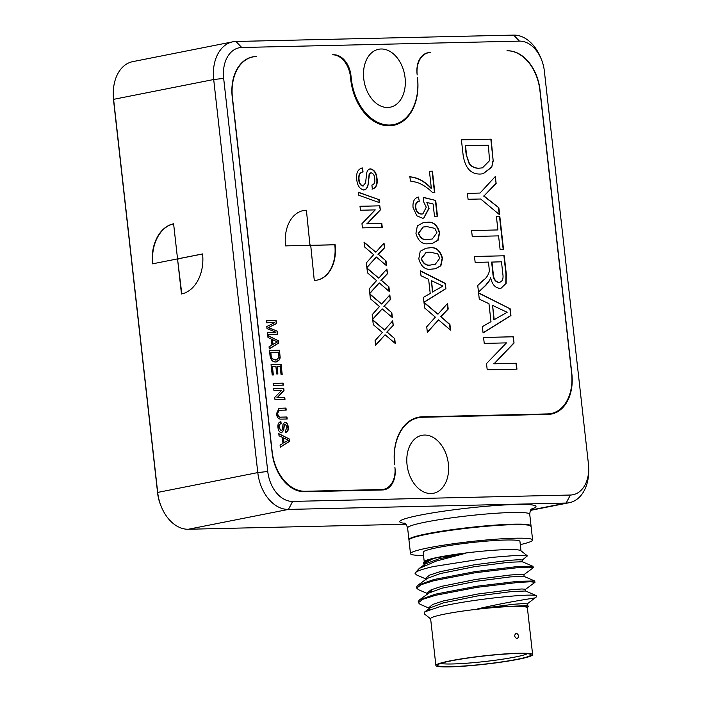 <?xml version="1.0" encoding="UTF-8"?>
<svg xmlns="http://www.w3.org/2000/svg" width="702" height="702" viewBox="0 0 702 702"><rect width="100%" height="100%" fill="white"/><g stroke="black" fill="none" stroke-linecap="round" stroke-linejoin="round"><path stroke-width="1.05" d="M588.715 468.559A30.721 21.332 78.8 0 0 588.452 464.127L544.357 71.051A30.721 21.332 78.8 0 0 541.479 59.609A30.721 21.332 78.8 0 0 519.454 41.128L241.742 47.499A30.721 21.332 78.8 0 0 223.666 78.413L267.76 471.481A30.721 21.332 78.8 0 0 292.655 501.403L570.366 495.033A30.721 21.332 78.8 0 0 588.715 468.559L588.732 470.454A37.811 26.255 -101.2 0 1 569.296 502.702A37.811 26.255 -101.2 0 1 566.154 503.044L288.443 509.415A37.811 26.255 -101.2 0 1 257.792 472.586L213.698 79.519A37.811 26.255 -101.2 0 1 232.801 41.813L132.704 61.644A37.811 26.255 78.8 0 0 113.268 93.892A37.811 26.255 78.8 0 0 113.601 99.342L157.687 492.418A37.811 26.255 78.8 0 0 161.232 506.493A37.811 26.255 78.8 0 0 188.338 529.247L405.931 524.254M531.019 526.131A61.443 5.318 173.6 0 0 531.045 525.938A61.443 5.318 173.6 0 0 493.208 525.254A61.443 5.318 173.6 0 0 427 533.774A61.443 5.318 173.6 0 0 408.915 539.636A61.443 5.318 173.6 0 0 408.976 539.82M427.334 533.766A60.969 5.274 -6.4 0 1 491.83 525.403A60.969 5.274 -6.4 0 1 530.493 525.772M409.415 539.355A60.969 5.274 -6.4 0 1 427.255 533.774M423.534 555.475A61.443 5.318 -6.4 0 1 410.494 553.667A61.443 5.318 -6.4 0 1 428.571 547.806A61.443 5.318 -6.4 0 1 494.778 539.294A61.443 5.318 -6.4 0 1 532.616 539.97A61.443 5.318 -6.4 0 1 520.296 544.62M424.227 561.661L423.174 552.246A48.684 4.212 -6.4 0 1 437.504 547.604A48.684 4.212 -6.4 0 1 489.952 540.856A48.684 4.212 -6.4 0 1 519.936 541.4L520.989 550.807M415.101 573.543L415.075 573.297A59.082 5.107 -6.4 0 1 415.242 572.832L419.287 568.401L436.319 561.056L466.005 553.176L438.443 557.441L433.353 558.52L423.455 562.627L424.394 561.46A48.684 4.212 -6.4 0 1 438.575 557.195A48.684 4.212 -6.4 0 1 489.075 550.605A48.684 4.212 -6.4 0 1 520.787 550.649L527.386 555.879L516.549 555.405L491.646 557.388L433.064 566.619C423.139 568.91 417.234 570.928 415.365 572.7L415.101 573.543L416.698 574.999L425.938 578.983M522.156 560.161L527.386 555.879M423.455 562.627L423.824 564.11M523.797 574.78L533.344 567.69L528.922 567.163L516.54 567.804L475.307 572.727L433.915 580.677L421.209 584.678L416.734 588.065L418.339 589.627L427.579 593.602M533.344 567.69L532.993 566.338L516.418 566.672L475.184 571.595L433.792 579.536L417.848 585.266L416.611 586.933L416.742 588.171M428.413 591.365L431.616 591.558M430.028 590.347L431.502 590.417M525.438 589.399L534.985 582.309L530.554 581.782L518.181 582.432L476.948 587.346L435.556 595.296L422.85 599.297L418.374 602.685L419.98 604.246L429.212 608.23M534.985 582.309L534.634 580.966L518.058 581.3L476.825 586.214L435.433 594.164L419.489 599.894L418.252 601.553L418.383 602.79M536.565 596.393L536.275 595.586L534.512 595.322A59.082 5.107 -6.4 0 1 536.565 596.393A59.082 5.107 -6.4 0 1 536.389 596.858L527.079 604.027M435.881 665.496L430.624 618.699A48.684 4.212 -6.4 0 1 444.954 614.048A48.684 4.212 -6.4 0 1 497.411 607.3A48.684 4.212 -6.4 0 1 527.386 607.844L532.634 654.641A48.684 4.212 -6.4 0 1 518.313 659.283A48.684 4.212 -6.4 0 1 465.856 666.031A48.684 4.212 -6.4 0 1 435.881 665.496A48.684 4.212 -6.4 0 1 450.201 660.845A48.684 4.212 -6.4 0 1 502.658 654.097A48.684 4.212 -6.4 0 1 532.634 654.641M535.047 597.771C541.435 597.209 511.161 600.965 477.36 608.959C491.058 607.414 502.895 606.502 512.881 606.212L528.387 606.107L527.404 608.029M430.651 618.883L424.28 613.838L424.789 611.846L439.048 606.958C466.874 600.008 524.526 593.883 534.512 595.322M516.997 638.732C514.189 636.942 513.978 635.082 516.374 633.151C519.059 634.968 519.269 636.828 516.997 638.732L517.225 638.706M517.155 659.31A47.025 4.063 -6.4 0 1 464.619 665.961A47.025 4.063 -6.4 0 1 437.662 664.934A47.025 4.063 -6.4 0 1 451.36 660.819A47.025 4.063 -6.4 0 1 500.14 654.448A47.025 4.063 -6.4 0 1 530.773 654.492A47.025 4.063 -6.4 0 1 517.155 659.31M440.742 663.416A44.665 3.861 173.6 0 0 471.665 662.828A44.665 3.861 173.6 0 0 515.233 657.011A44.665 3.861 173.6 0 0 527.43 653.694M433.353 558.52L424.201 563.504L424.42 565.47M522.472 561.881L522.262 560.003L518.611 559.722L508.38 560.415L474.271 564.803L440.04 571.691L429.527 575.166L425.842 578.132L426.061 580.098M524.113 576.5L523.903 574.631L520.252 574.35L510.021 575.035L475.912 579.422L441.681 586.319L431.168 589.794L427.483 592.751L427.702 594.717M525.745 591.119L525.544 589.25L521.893 588.969L511.661 589.662L477.553 594.05L443.322 600.938L432.809 604.413L429.124 607.379L429.343 609.345M527.386 605.747L527.176 603.878L523.534 603.597L513.302 604.282L477.36 608.959M466.005 553.176L438.61 558.941L425.579 563.811L419.287 568.401M532.993 566.338L522.341 561.758L508.59 562.284L474.482 566.672L440.251 573.569L427.22 578.43L417.848 585.266M534.634 580.966L523.982 576.377L510.231 576.912L476.123 581.291L441.891 588.188L428.861 593.058L419.489 599.894M536.275 595.586L525.614 591.005L511.872 591.532L477.764 595.919L443.532 602.816L430.502 607.678L424.789 611.846M528.387 606.107L527.255 605.624L512.881 606.212M232.801 41.813A37.811 26.255 -101.2 0 1 235.951 41.471L513.662 35.1A37.811 26.255 -101.2 0 1 540.768 57.854L541.479 59.609M152.518 263.838L177.158 258.959L177.483 258.345L173.605 223.789A35.451 25.325 -91.3 0 0 152.518 263.838M177.597 259.415L181.476 293.98A35.451 25.325 -91.3 0 0 202.571 253.922L177.922 258.81L177.597 259.415L181.8 293.91M161.232 506.493L160.521 504.738A30.721 21.332 -101.2 0 1 157.643 493.295L113.549 100.219A30.721 21.332 -101.2 0 1 113.285 95.788L113.268 93.892M448.367 463.82A29.537 20.507 78.8 0 0 421.972 435.319A29.537 20.507 78.8 0 0 407.046 464.768A29.537 20.507 78.8 0 0 433.45 493.269A29.537 20.507 78.8 0 0 448.367 463.82M405.072 77.764A29.537 20.507 78.8 0 0 378.668 49.263A29.537 20.507 78.8 0 0 363.741 78.712A29.537 20.507 78.8 0 0 390.145 107.222A29.537 20.507 78.8 0 0 405.072 77.764M551.07 413.557A40.646 28.22 78.8 0 1 547.683 413.926L422.385 416.795A47.262 32.819 -101.2 0 0 418.445 417.225A47.262 32.819 -101.2 0 0 394.568 464.355L394.621 464.821A47.262 32.819 -101.2 0 1 418.497 417.699A47.262 32.819 -101.2 0 1 422.437 417.269L548.227 414.382A40.172 27.896 78.8 0 0 551.579 414.013A40.172 27.896 78.8 0 0 571.867 373.964L540.013 89.917A40.172 27.896 78.8 0 0 507.449 50.79L506.949 50.798A40.646 28.22 78.8 0 1 539.899 90.391L571.603 373.025A40.646 28.22 78.8 0 1 551.07 413.557L546.718 414.417M383.661 489.312A22.218 15.426 78.8 0 1 381.809 489.513L305.107 491.268A40.646 28.22 78.8 0 1 272.165 451.676L232.432 97.446A40.646 28.22 78.8 0 1 252.966 56.915A40.646 28.22 78.8 0 1 256.353 56.546L255.853 56.564A40.172 27.896 78.8 0 0 252.509 56.923A40.172 27.896 78.8 0 0 232.213 96.981L272.104 452.614A40.172 27.896 78.8 0 0 304.668 491.751L382.529 489.961A21.271 14.768 78.8 0 0 384.292 489.768A21.271 14.768 78.8 0 0 395.042 468.567L394.884 467.163A22.218 15.426 78.8 0 1 383.661 489.312L380.072 490.022M417.471 77.483A47.262 32.819 -101.2 0 1 393.585 124.605A47.262 32.819 -101.2 0 1 351.342 79.001L350.947 75.491A21.271 14.768 78.8 0 0 333.713 54.774L332.388 54.8A22.218 15.426 78.8 0 1 350.395 76.439L350.763 79.712A47.262 32.819 -101.2 0 0 389.075 125.755L389.733 125.737A47.262 32.819 -101.2 0 0 393.664 125.307A47.262 32.819 -101.2 0 0 417.541 78.185L417.471 77.483M430.247 52.553A22.218 15.426 78.8 0 0 428.404 52.764A22.218 15.426 78.8 0 0 417.181 74.912L417.076 73.973A21.271 14.768 78.8 0 1 427.816 52.764A21.271 14.768 78.8 0 1 429.589 52.571L430.247 52.553M280.352 421.779L280.818 423.762C279.264 424.087 278.589 425.386 278.808 427.676L281.248 430.809L282.432 429.264L282.994 424.298L284.924 422.148C286.846 422.569 287.952 424.192 288.224 427.018C288.61 430.028 287.82 431.809 285.854 432.344L285.635 430.344L287.074 427.123L285.24 424.148L284.415 424.675L283.696 430.291L281.546 432.809C279.51 432.379 278.325 430.677 277.992 427.72C277.571 424.192 278.554 422.183 280.923 421.691L281.151 423.692C279.598 424.017 278.922 425.324 279.142 427.606L281.265 430.809M284.617 422.183L284.591 422.218C286.513 422.639 287.609 424.262 287.89 427.079L288.224 427.018M285.24 424.148L284.082 424.745L283.696 430.291M277.694 413.618C278.124 416.277 279.308 417.444 281.265 417.128L286.969 416.997L287.197 418.997L281.423 419.129C278.685 419.375 277.018 417.602 276.43 413.803L279.027 408.327L285.968 408.073L286.197 410.082L279.361 410.319L277.36 413.68C277.79 416.339 278.975 417.506 280.932 417.19L281.265 417.128M281.441 390.479L273.964 390.654L273.736 388.654L283.766 388.425L284.003 390.54L277.281 397.507L284.766 397.341L284.994 399.341L274.965 399.57L274.728 397.455L281.441 390.479M283.397 385.144L273.368 385.38L273.148 383.371L283.178 383.143L283.397 385.144M273.359 374.973L272.209 375L271.042 364.628L281.072 364.399L282.195 374.412L281.037 374.438L280.142 366.426L277.053 366.497L277.887 373.964L276.728 373.99L275.895 366.523L272.42 366.602L273.359 374.973M275.825 361.969C272.622 362.056 270.682 359.907 270.024 355.519L269.454 350.438L279.475 350.201L280.159 357.572L279.677 359.652L275.825 361.969M274.833 322.578L266.348 322.771L266.119 320.77L276.149 320.542L276.491 323.552L268.41 327.562L277.351 331.204L277.685 334.187L267.655 334.424L267.427 332.415L275.912 332.221L267.006 328.633L266.769 326.535L274.833 322.578M416.83 215.812L413.048 207.467C412.574 201.465 414.391 197.99 418.489 197.025L419.269 201.263C416.716 201.772 415.54 203.834 415.751 207.432C416.611 211.872 418.673 214.049 421.946 213.978L422.885 213.882L426.254 207.213L423.517 201.597L423.341 197.341L435.723 200.465L437.486 216.172L434.485 216.242L433.108 204.001L426.86 202.457L429.08 208.327L423.841 218.085L422.595 218.217L416.83 215.812M418.023 197.113L418.489 197.025L419.269 201.263M415.935 233.275L417.365 225.825L423.095 222.736L426.588 222.385C432.985 221.209 437.328 224.658 439.636 232.731L438.039 240.312L432.669 243.252L428.975 243.62C422.578 244.787 418.234 241.348 415.935 233.275M423.429 297.385L430.212 293.454L428.624 279.335L420.998 275.728L420.445 270.77L445.322 283.389L445.91 288.654L424.043 302.308L437.943 314.206L447.569 303.413L448.201 309.047L440.882 316.725L449.929 324.464L450.57 330.168L438.539 319.875L427.36 332.406L426.728 326.772L435.328 317.128L424.613 307.959L423.429 297.385M440.996 316.716L449.596 324.526L450.193 329.843M409.907 176.79C417.611 177.457 424.754 181.265 431.335 188.215L429.431 171.235L432.432 171.165L434.819 192.392L432.388 192.453C427.588 187.662 422.428 184.301 416.909 182.353L410.38 181.037L409.907 176.79M506.449 342.883L484.24 343.392L483.573 337.451L513.329 336.767L514.039 343.05L494.094 363.741L516.303 363.224L516.962 369.164L487.214 369.849L486.504 363.575L506.449 342.883M488.969 303.703L479.273 299.122L478.571 292.813L510.205 308.854L510.951 315.549L483.073 332.959L482.362 326.658L490.988 321.656L488.969 303.703M498.569 235.881L472.253 236.486L471.586 230.546L497.911 229.94L496.393 216.444L499.824 216.365L503.518 249.298L500.087 249.377L498.569 235.881M480.686 198.999L468.076 199.289L467.409 193.348L480.019 193.059L495.349 176.465L496.138 183.494L483.976 195.955L498.859 207.774L499.648 214.803L480.686 198.999M480.326 174.043C470.814 174.324 465.075 167.945 463.101 154.923L461.407 139.838L491.163 139.154L493.19 161.004L491.742 167.181L483.143 173.754L480.326 174.043M314.277 280.414A35.451 24.614 78.8 0 0 317.225 280.089A35.451 24.614 78.8 0 0 335.135 244.744L310.714 245.305L314.277 280.414M309.959 245.323L306.397 210.223A35.451 24.614 78.8 0 0 303.448 210.539A35.451 24.614 78.8 0 0 285.538 245.884L309.959 245.323M361.627 168.103L362.25 168.032L362.697 171.99C359.626 172.631 358.301 175.202 358.722 179.73C359.055 183.336 360.451 185.442 362.899 186.056L365.575 182.941L366.681 173.113C367.243 170.481 368.524 169.068 370.498 168.866C374.306 169.7 376.483 172.911 377.027 178.492C377.79 184.45 376.228 187.969 372.341 189.031L371.902 185.074C374.289 184.433 375.237 182.309 374.754 178.694C374.552 175.395 373.341 173.429 371.13 172.824L369.489 173.868L368.067 184.968C367.515 188.057 366.093 189.715 363.812 189.952C359.793 189.092 357.45 185.74 356.783 179.887C355.958 172.903 357.888 168.928 362.583 167.962L363.031 171.929C359.959 172.56 358.634 175.14 359.055 179.659C359.389 183.266 360.784 185.381 363.232 185.995L363.46 185.969M361.802 168.059L362.25 168.032M369.884 168.936L370.165 168.936C373.973 169.77 376.149 172.973 376.693 178.554L377.027 178.492M372.973 188.943L372.341 189.031M371.13 172.824L370.586 172.911M364.452 189.882L363.812 189.952M379.484 202.676L358.757 195.217L358.424 192.243L379.15 199.701L379.484 202.676M375.245 209.898L360.442 210.24L360.003 206.274L379.835 205.826L380.308 210.003L367.014 223.798L381.818 223.464L382.257 227.422L362.425 227.878L361.951 223.692L375.245 209.898M372.13 253.396L364.557 246.911L364.013 242.085L375.851 252.211L384.012 243.067L384.547 247.841L378.352 254.352L386.012 260.907L386.556 265.742L376.36 257.02L366.883 267.637L366.347 262.864L373.639 254.694L372.13 253.396M378.448 254.343L386.012 260.907M375.035 279.317L367.462 272.832L366.927 267.997L378.764 278.132L386.925 268.98L387.46 273.754L381.256 280.265L388.926 286.828L389.47 291.663L379.264 282.932L369.787 293.559L369.252 288.785L376.553 280.607L375.035 279.317M381.353 280.256L388.926 286.828M377.948 305.23L370.375 298.745L369.831 293.919L381.669 304.045L389.829 294.901L390.365 299.675L384.161 306.186L391.83 312.741L392.374 317.576L382.178 308.854L372.701 319.471L372.165 314.698L379.457 306.528L377.948 305.23M384.257 306.177L391.83 312.741M380.853 331.151L373.28 324.666L372.736 319.831L384.573 329.966L392.734 320.814L393.269 325.588L387.065 332.099L394.735 338.662L395.279 343.497L385.082 334.766L375.605 345.393L375.07 340.619L382.362 332.441L380.853 331.151M387.162 332.09L394.735 338.662M488.513 262.092L475.157 262.399L474.491 256.467L504.247 255.782L506.3 274.052L506.116 283.354L501.052 288.224L499.859 288.364C495.05 287.881 491.962 284.213 490.61 277.378L489.505 280.677L485.951 285.214L478.51 292.313L477.746 285.503L483.441 280.107C486.337 278.141 488.311 275.14 489.382 271.112L488.513 262.092M418.796 258.748L420.226 251.298L425.956 248.218L429.448 247.859C435.837 246.683 440.189 250.131 442.497 258.204L440.9 265.795L435.521 268.734L431.827 269.094C425.438 270.27 421.095 266.821 418.796 258.748M271.27 339.057L267.997 337.513L267.76 335.389L278.422 340.795L278.676 343.05L269.278 348.92L269.041 346.797L271.946 345.112L271.27 339.057M282.292 437.328L279.027 435.784L278.782 433.66L289.443 439.066L289.698 441.33L280.3 447.192L280.063 445.068L282.967 443.383L282.292 437.328M202.571 253.984L178.247 258.801L177.931 259.407M173.613 223.841A35.451 25.325 -91.3 0 0 152.843 263.776M309.626 245.331L310.187 244.796M309.942 244.849L306.397 210.223M306.063 210.284A35.451 24.614 78.8 0 0 303.282 210.574M317.058 280.124A35.451 24.614 78.8 0 0 334.801 244.814L335.135 244.744M334.801 244.814L310.714 245.367M369.726 168.971L370.165 168.936M376.693 178.554C377.457 184.521 375.895 188.031 372.007 189.101M370.796 172.885L369.489 173.868M369.155 173.938L368.067 184.968M367.734 185.038C367.181 188.127 365.76 189.786 363.478 190.014M358.45 192.436L379.15 199.701M378.817 199.772L379.133 202.553M360.003 206.335L379.835 205.826M379.501 205.888L380.308 210.003M379.975 210.073L367.014 223.798M366.681 223.868L381.818 223.464M381.484 223.526L381.923 227.43M364.057 242.471L375.851 252.211M383.713 243.41L384.547 247.841M384.213 247.903L378.018 254.414M385.679 260.977L386.179 265.417M366.856 267.365L376.36 257.02M366.97 268.392L378.764 278.132M386.618 269.322L387.46 273.754M387.127 273.824L380.923 280.335M388.592 286.89L389.092 291.339M369.761 293.287L379.264 282.932M369.875 294.305L381.669 304.045M389.522 295.244L390.365 299.675M390.031 299.736L383.827 306.248M391.497 312.811L391.997 317.26M372.665 319.199L382.178 308.854M372.78 320.226L384.573 329.966M392.436 321.156L393.269 325.588M392.936 325.658L386.732 332.169M394.401 338.724L394.901 343.173M375.57 345.121L385.082 334.766M461.416 139.891L491.163 139.154M490.83 139.215L493.19 161.004M492.857 161.074L491.742 167.181M491.409 167.243L482.976 173.789M479.387 168.173L482.458 167.839L489.522 160.688L488.399 145.174L465.18 145.762L466.154 154.44L469.366 164.347C472.507 167.278 475.851 168.559 479.387 168.173L482.292 167.866M469.366 164.347L469.699 164.277C472.841 167.216 476.184 168.489 479.72 168.103M466.154 154.44L469.699 164.277M465.514 145.7L466.488 154.379M467.418 193.41L480.019 193.059M495.05 176.799L496.138 183.494M495.805 183.564L483.976 195.955M483.643 196.025L498.859 207.774M498.525 207.845L499.271 214.487M471.595 230.607L497.911 229.94M496.402 216.506L499.824 216.365M499.491 216.427L503.176 249.307M474.499 256.52L504.247 255.782M503.913 255.844L505.966 274.122L505.817 283.31L500.886 288.259M489.505 280.677L490.61 277.378M489.171 280.747L485.617 285.275L478.492 292.085M498.771 282.494L499.104 282.423C502.272 281.8 503.527 279.115 502.886 274.35L501.482 261.802L491.611 262.083L492.874 273.359C493.137 278.764 495.103 281.809 498.771 282.494L499.657 282.371M492.874 273.359L493.208 273.297C493.471 278.703 495.436 281.739 499.104 282.423L499.491 282.406M491.944 262.013L493.208 273.297M478.597 293.067L510.205 308.854M509.863 308.924L510.951 315.549M510.617 315.619L483.055 332.827M492.602 305.414L493.883 319.849L507.142 312.285L492.602 305.414L494.217 319.787M483.581 337.513L513.329 336.767M512.995 336.837L514.039 343.05M513.706 343.111L494.094 363.741M493.76 363.803L516.303 363.224M515.97 363.294L516.628 369.173M409.573 176.851C417.278 177.518 424.42 181.327 431.002 188.285L431.335 188.215M429.44 171.288L432.432 171.165M432.099 171.227L434.477 192.401M420.472 271.025L444.989 283.45L445.91 288.654M445.577 288.724L423.973 302.211M438.539 319.875L427.325 332.134M447.262 303.755L447.867 309.108L440.549 316.795M424.017 302.641L437.943 314.206M431.484 280.677L432.414 292.05L442.918 286.083L431.484 280.677L432.748 291.979M425.789 248.254L429.448 247.859M429.115 247.929C435.503 246.753 439.856 250.202 442.163 258.275L442.497 258.204M442.163 258.275L440.619 265.786L435.354 268.761M426 252.509L421.165 258.757C423.271 264.013 426.562 266.067 431.028 264.917L434.95 264.514M437.697 253.852L429.931 252.106L426.158 252.474L421.498 258.687C423.604 263.943 426.895 265.997 431.361 264.847L435.126 264.478L439.794 258.222L437.697 253.852M422.929 222.771L426.588 222.385M426.254 222.455C432.651 221.27 436.995 224.719 439.303 232.792L439.636 232.731M439.303 232.792L437.767 240.303L432.493 243.287M423.139 227.027L418.304 233.275C420.41 238.531 423.701 240.584 428.167 239.435L432.099 239.031M434.836 228.378L427.079 226.632L423.297 227L418.638 233.213C420.744 238.469 424.034 240.523 428.501 239.373L432.265 239.005L436.934 232.748L434.836 228.378M418.936 201.334C416.383 201.843 415.207 203.896 415.417 207.502L415.751 207.432M415.417 207.502C416.277 211.934 418.339 214.119 421.612 214.04L421.946 213.978M421.612 214.04L422.718 213.908M423.341 197.49L435.723 200.465M435.389 200.526L437.144 216.181M429.08 208.327L426.86 202.457M428.746 208.389L423.675 218.111M266.128 320.832L276.149 320.542M275.816 320.603L276.491 323.552M276.158 323.622L268.41 327.562M268.076 327.623L277.351 331.204M277.018 331.274L277.343 334.196M267.436 332.476L275.912 332.221M267.787 335.644L278.422 340.795M278.089 340.865L278.676 343.05M278.343 343.12L269.261 348.789M272.49 339.636L272.701 344.55L277.395 341.953L272.49 339.636L273.034 344.48M269.454 350.491L279.475 350.201M279.142 350.272L280.159 357.572M279.826 357.634L279.677 359.652M279.343 359.714L276.606 361.899M275.289 360.029L276.544 359.872L278.922 357.458L278.545 352.237L270.832 352.413L270.823 355.405L271.911 358.74L276.377 359.898M271.911 358.74L275.623 359.968M270.823 355.405L272.244 358.669M270.832 352.413L271.156 355.335M271.051 364.689L281.072 364.399M280.739 364.47L281.853 374.42M277.553 373.964L277.053 366.497M273.025 374.982L272.42 366.602M273.148 383.432L283.178 383.143M282.836 383.213L283.055 385.152M273.745 388.706L283.766 388.425M283.433 388.487L284.003 390.54M283.669 390.602L277.281 397.507M276.948 397.578L284.766 397.341M284.433 397.402L284.652 399.35M280.932 417.19L286.969 416.997M286.635 417.058L286.855 419.006M278.852 408.362L285.968 408.073M285.635 408.143L285.854 410.082M279.203 410.354L277.36 413.68M287.89 427.079C288.276 430.098 287.487 431.87 285.521 432.414M284.907 424.219L284.082 424.745L284.907 424.219M283.362 430.361L281.212 432.88M278.817 433.915L289.443 439.066M289.11 439.136L289.698 441.33M289.364 441.391L280.291 447.06M283.511 437.908L283.722 442.822L288.417 440.224L283.511 437.908L284.056 442.751M531.045 525.938L529.729 514.233A61.443 5.318 173.6 0 0 491.891 513.557A61.443 5.318 173.6 0 0 425.684 522.069A61.443 5.318 173.6 0 0 407.608 527.93C405.44 521.832 404.633 523.832 404.08 522.946L404.089 522.955M404.852 523.341A68.533 5.923 -6.4 0 1 419.945 515.163A68.533 5.923 -6.4 0 1 505.186 504.922A68.533 5.923 -6.4 0 1 531.396 509.143M292.655 501.403L288.443 509.415L188.338 529.247M530.668 510.073L566.154 503.044L570.366 495.033M531.089 526.403A61.443 5.318 173.6 0 0 493.26 525.719A61.443 5.318 173.6 0 0 427.053 534.24A61.443 5.318 173.6 0 0 408.968 540.101L410.872 538.162C413.566 536.881 419.041 535.415 427.29 533.766C458.09 527.351 520.981 522.077 528.808 524.938L531.089 526.403L532.616 539.97M223.666 78.413L213.698 79.519L113.601 99.342L113.549 100.219M157.643 493.295L157.687 492.418L257.792 472.586L267.76 471.481M350.289 75.623L350.947 75.491M350.693 79.124L351.342 79.001M235.951 41.471L241.742 47.499M513.662 35.1L519.454 41.128M305.107 491.268L302.887 491.707M381.809 489.513L379.133 490.04M422.385 416.795L414.645 418.331M547.683 413.926L545.006 414.452M408.915 539.636L407.608 527.93M410.494 553.667L408.968 540.101M569.296 502.702L530.484 510.389M414.013 418.585L418.497 417.699M387.82 125.746L393.585 124.605M529.729 514.233C530.493 507.809 531.712 509.573 532.063 508.59M428.404 52.764L426.386 53.159M252.966 56.915L250.781 57.353"/></g></svg>
